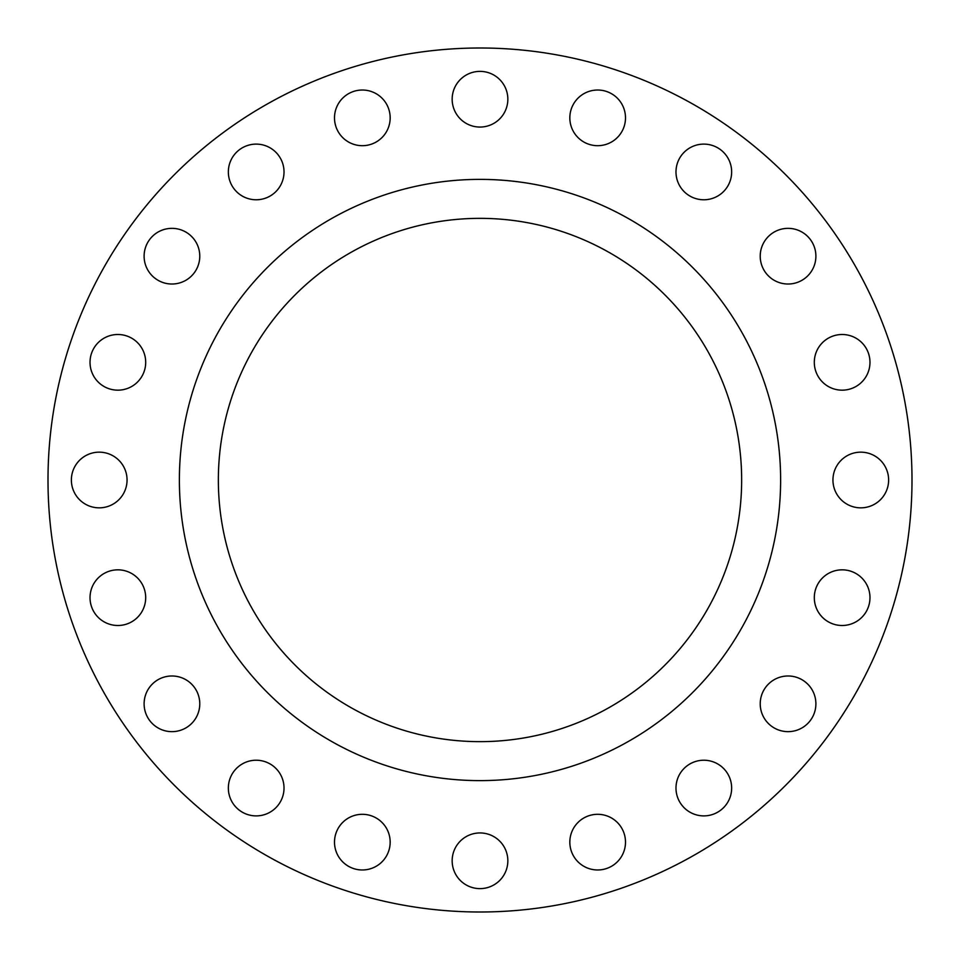 <?xml version="1.0" encoding="UTF-8"?>
<svg xmlns="http://www.w3.org/2000/svg" width="960" height="960" viewBox="0 0 960 960"><rect width="100%" height="100%" fill="white"/><g stroke="black" fill="none" stroke-linecap="round" stroke-linejoin="round"><path stroke-width="1.44" d="M144.108 256.176A27.84 27.84 0 0 0 171.936 284.016A27.84 27.84 0 0 0 199.776 256.176A27.84 27.84 0 0 0 171.936 228.348A27.84 27.84 0 0 0 144.108 256.176M228.348 171.936A27.84 27.84 0 0 0 256.176 199.776A27.84 27.84 0 0 0 284.016 171.936A27.84 27.84 0 0 0 256.176 144.108A27.84 27.84 0 0 0 228.348 171.936M334.5 117.852A27.84 27.84 0 0 0 362.328 145.692A27.84 27.84 0 0 0 390.168 117.852A27.84 27.84 0 0 0 362.328 90.024A27.84 27.84 0 0 0 334.5 117.852M452.16 99.216A27.84 27.84 0 0 0 480 127.056A27.84 27.84 0 0 0 507.84 99.216A27.84 27.84 0 0 0 480 71.376A27.84 27.84 0 0 0 452.16 99.216M569.832 117.852A27.84 27.84 0 0 0 597.672 145.692A27.84 27.84 0 0 0 625.5 117.852A27.84 27.84 0 0 0 597.672 90.024A27.84 27.84 0 0 0 569.832 117.852M675.984 171.936A27.84 27.84 0 0 0 703.824 199.776A27.84 27.84 0 0 0 731.652 171.936A27.84 27.84 0 0 0 703.824 144.108A27.84 27.84 0 0 0 675.984 171.936M760.224 256.176A27.84 27.84 0 0 0 788.064 284.016A27.84 27.84 0 0 0 815.892 256.176A27.84 27.84 0 0 0 788.064 228.348A27.84 27.84 0 0 0 760.224 256.176M814.308 362.328A27.84 27.84 0 0 0 842.148 390.168A27.84 27.84 0 0 0 869.976 362.328A27.84 27.84 0 0 0 842.148 334.5A27.84 27.84 0 0 0 814.308 362.328M832.944 480A27.84 27.84 0 0 0 860.784 507.84A27.84 27.84 0 0 0 888.624 480A27.84 27.84 0 0 0 860.784 452.16A27.84 27.84 0 0 0 832.944 480M814.308 597.672A27.84 27.84 0 0 0 842.148 625.5A27.84 27.84 0 0 0 869.976 597.672A27.84 27.84 0 0 0 842.148 569.832A27.84 27.84 0 0 0 814.308 597.672M760.224 703.824A27.84 27.84 0 0 0 788.064 731.652A27.84 27.84 0 0 0 815.892 703.824A27.84 27.84 0 0 0 788.064 675.984A27.84 27.84 0 0 0 760.224 703.824M675.984 788.064A27.84 27.84 0 0 0 703.824 815.892A27.84 27.84 0 0 0 731.652 788.064A27.84 27.84 0 0 0 703.824 760.224A27.84 27.84 0 0 0 675.984 788.064M569.832 842.148A27.84 27.84 0 0 0 597.672 869.976A27.84 27.84 0 0 0 625.5 842.148A27.84 27.84 0 0 0 597.672 814.308A27.84 27.84 0 0 0 569.832 842.148M452.16 860.784A27.84 27.84 0 0 0 480 888.624A27.84 27.84 0 0 0 507.84 860.784A27.84 27.84 0 0 0 480 832.944A27.84 27.84 0 0 0 452.16 860.784M334.5 842.148A27.84 27.84 0 0 0 362.328 869.976A27.84 27.84 0 0 0 390.168 842.148A27.84 27.84 0 0 0 362.328 814.308A27.84 27.84 0 0 0 334.5 842.148M228.348 788.064A27.84 27.84 0 0 0 256.176 815.892A27.84 27.84 0 0 0 284.016 788.064A27.84 27.84 0 0 0 256.176 760.224A27.84 27.84 0 0 0 228.348 788.064M144.108 703.824A27.84 27.84 0 0 0 171.936 731.652A27.84 27.84 0 0 0 199.776 703.824A27.84 27.84 0 0 0 171.936 675.984A27.84 27.84 0 0 0 144.108 703.824M90.024 597.672A27.84 27.84 0 0 0 117.852 625.5A27.84 27.84 0 0 0 145.692 597.672A27.84 27.84 0 0 0 117.852 569.832A27.84 27.84 0 0 0 90.024 597.672M90.024 362.328A27.84 27.84 0 0 0 117.852 390.168A27.84 27.84 0 0 0 145.692 362.328A27.84 27.84 0 0 0 117.852 334.5A27.84 27.84 0 0 0 90.024 362.328M71.376 480A27.84 27.84 0 0 0 99.216 507.84A27.84 27.84 0 0 0 127.056 480A27.84 27.84 0 0 0 99.216 452.16A27.84 27.84 0 0 0 71.376 480M912 480A432 432 0 0 0 480 48A432 432 0 0 0 48 480A432 432 0 0 0 480 912A432 432 0 0 0 912 480M780.624 480A300.624 300.624 0 0 0 480 179.376A300.624 300.624 0 0 0 179.376 480A300.624 300.624 0 0 0 480 780.624A300.624 300.624 0 0 0 780.624 480M218.352 480A261.648 261.648 0 0 0 480 741.648A261.648 261.648 0 0 0 741.648 480A261.648 261.648 0 0 0 480 218.352A261.648 261.648 0 0 0 218.352 480"/></g></svg>
